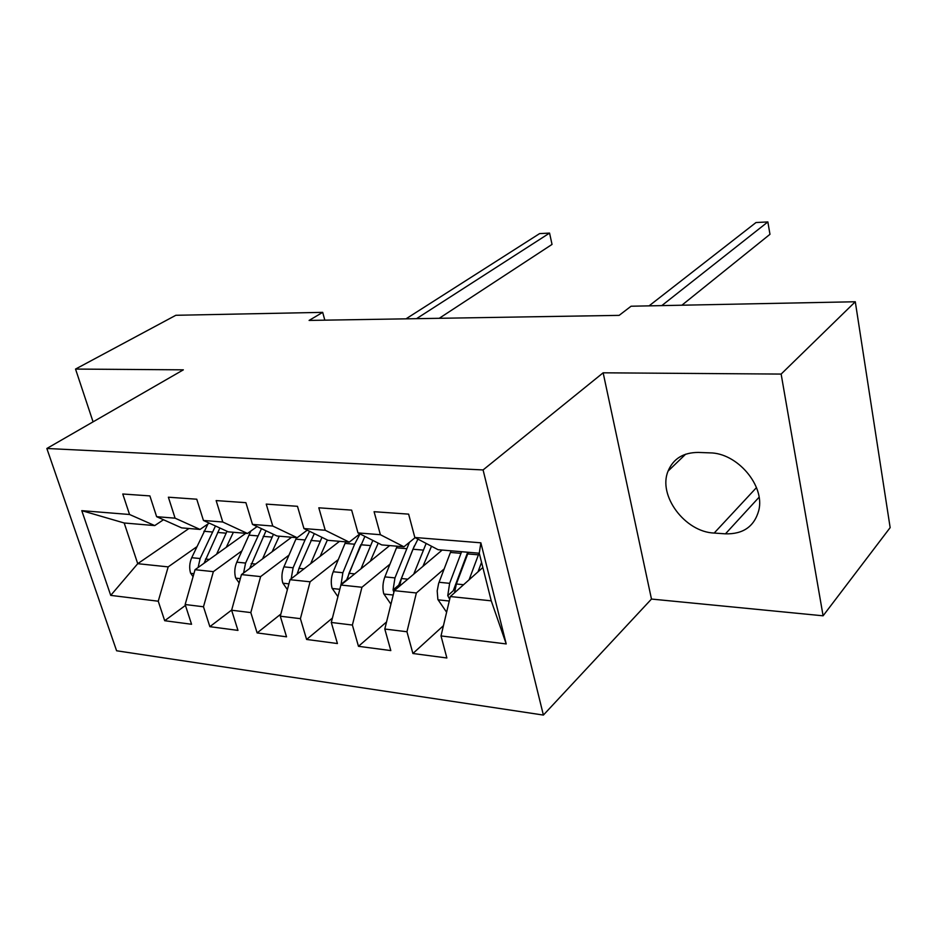 <?xml version="1.0" encoding="UTF-8"?>
<svg xmlns="http://www.w3.org/2000/svg" width="937" height="937" viewBox="0 0 937 937"><rect width="100%" height="100%" fill="white"/><g stroke="black" fill="none" stroke-linecap="round" stroke-linejoin="round"><path stroke-width="1.41" d="M823.096 615.808L781.142 374.074L603.147 372.809L651.473 599.059L823.096 615.808L890.15 527.625L855.294 301.761L631.069 306.223L619.134 315.371L309.105 320.419L322.691 312.361L175.828 315.289L75.534 369.073L93.068 421.849M651.473 599.059L543.39 715.072L116.598 650.77L46.85 448.483L483.082 469.941L543.39 715.072M188.969 528.503L137.727 563.687L110.73 595.382L158.248 601.214L164.689 620.716L191.558 624.265L185.151 604.517L203.481 606.778L209.865 626.677L237.963 630.39L231.626 610.233L250.823 612.587L257.125 632.92L286.535 636.809L280.292 616.206L300.402 618.666L306.598 639.456L337.425 643.532L331.288 622.461L352.382 625.049L358.473 646.307L390.811 650.583L384.802 629.032L406.951 631.749L412.901 653.499L446.867 657.985L441.011 635.93L450.322 596.541L491.246 600.84L479.264 553.217L438.094 549.703L414.833 537.487L480.857 542.816L506.214 643.93L441.011 635.93M110.73 595.382L81.777 510.653L129.552 514.495L154.734 525.587L163.471 519.742M414.833 537.487L408.626 514.132L374.086 511.707L380.387 534.711L357.993 532.907L351.644 510.126L318.814 507.807L325.244 530.272L303.951 528.55L297.474 506.308L266.225 504.106L272.772 526.044L252.486 524.404L245.904 502.677L216.142 500.581L222.772 522.014L203.434 520.457L196.758 499.21L168.379 497.207L175.09 518.173L156.631 516.685L149.885 495.907L122.77 493.998L129.552 514.495M444.126 568.958L416.368 592.969L394.278 590.65L442.159 550.054M406.951 631.749L416.368 592.969M384.802 629.032L394.278 590.65M480.857 542.816L479.264 553.217M389.956 564.168L361.951 587.253L340.904 585.039L389.675 545.58M352.382 625.049L361.951 587.253M331.288 622.461L340.904 585.039M380.387 534.711L403.941 546.798L415.126 537.639M403.941 546.798L381.746 544.912L357.993 532.907M338.292 559.576L310.088 581.795L290.025 579.687L339.545 541.317M300.402 618.666L310.088 581.795M280.292 616.206L290.025 579.687M325.244 530.272L349.243 542.148L359.867 533.856M349.243 542.148L328.114 540.344L303.951 528.55M288.971 555.149L260.615 576.595L241.453 574.592L291.606 537.241M250.823 612.587L260.615 576.595M231.626 610.233L241.453 574.592M272.772 526.044L297.158 537.709L307.242 530.166M297.158 537.709L277.001 535.999L252.486 524.404M241.828 550.909L213.367 571.64L195.048 569.708L245.74 533.329M203.481 606.778L213.367 571.64M185.151 604.517L195.048 569.708M222.772 522.014L247.473 533.481L257.078 526.582M247.473 533.481L228.241 531.841L203.434 520.457M196.723 546.833L168.18 566.885L137.727 563.687L124.188 522.987L154.734 525.587M158.248 601.214L168.18 566.885M175.09 518.173L200.049 529.44L209.209 523.104M200.049 529.44L181.673 527.882L156.631 516.685M781.142 374.074L855.294 301.761M46.85 448.483L183.347 369.834L75.534 369.073M603.147 372.809L483.082 469.941M324.823 320.161L322.691 312.361M482.86 567.506L450.322 596.541M81.777 510.653L124.188 522.987M491.246 600.84L506.214 643.93M725.449 533.844C743.228 534.266 754.355 526.442 758.806 510.36C765.119 485.589 737.161 452.864 709.813 452.864L698.405 452.43C683.401 452.442 673.293 458.661 668.069 471.1C657.715 495.45 684.947 532.029 714.181 533.059L725.449 533.844L759.075 497.231M164.689 620.716L185.432 605.419M209.865 626.677L231.697 609.999M257.125 632.92L280.866 614.051M306.598 639.456L332.424 618.057M358.473 646.307L386.548 621.957M412.901 653.499L443.435 625.682M439.23 318.299L552.034 244.416L549.562 233.09L416.543 318.662M552.034 244.416L549.562 233.09L539.595 233.606L406.002 318.838M226.262 547.313L233.383 532.286M216.576 554.259L227.023 531.279M193.069 576.688L190.539 573.057C189.122 567.916 189.508 562.797 191.722 557.702L207.92 523.994M204.067 563.231L219.879 528M215.475 525.985L200.131 558.534L198.117 567.517M272.152 551.729L279.273 536.187M262.571 558.862L273.428 534.301M239.146 582.955L235.62 577.883C234.215 572.624 234.613 567.389 236.803 562.177L250.882 531.033M249.652 568.478L266.014 530.799M261.47 528.655L245.588 563.055L243.585 572.999M320.126 556.367L327.388 539.993M310.662 563.699L321.965 537.346M287.378 589.607L282.751 582.919C281.369 577.555 281.756 572.202 283.923 566.862L296.537 537.651M297.334 574.03L298.973 568.349L314.293 533.61M309.597 531.314L305.029 539.958L293.117 567.775L291.149 578.82M297.088 574.217L297.779 571.91M370.314 561.24L378.208 543.12M361.003 568.782L372.821 540.403M337.917 596.67L332.061 588.19C330.702 582.709 331.089 577.227 333.232 571.757L345.683 541.844M347.252 579.898L348.986 573.327L364.88 536.386M360.019 533.938L354.608 544.21L342.86 572.718L340.998 584.969M340.939 584.442L346.678 579.804L360.183 546.037M422.903 566.381L431.512 546.248M413.744 574.135L426.159 543.437M390.928 604.189L383.725 593.718C382.378 588.108 382.776 582.498 384.884 576.887L397.136 546.224M399.595 586.14L401.399 578.527L412.936 549.223L417.949 539.126M409.457 542.277L394.969 577.895L393.072 589.912L393.868 592.289M393.072 589.912L398.717 585.133L414.318 545.955M681.89 305.204L769.968 234.309L767.86 221.928L661.803 305.603M767.86 221.928L755.995 222.537L649.083 305.86M478.046 571.804L481.559 562.329M469.086 579.804L479.03 553.193M446.621 612.212L437.884 599.516L437.192 590.896L438.633 583.423L451.072 550.815M454.515 592.793L456.366 583.997L468.324 552.28M461.613 551.706L449.631 583.329L447.757 595.639L449.678 599.247M447.757 595.639L453.285 590.72L467.704 552.233M756.475 487.603L714.181 533.059M190.738 573.339L193.924 573.678M217.618 532.45L226.133 533.176M203.879 531.267L212.277 531.993M205.484 559.061L209.349 559.448M191.722 557.702L200.131 558.534M235.831 578.164L240.329 578.656M263.203 536.362L272.093 537.124M248.855 535.132L257.628 535.882M251.186 563.605L255.614 564.051M236.803 562.177L245.588 563.055M282.951 583.212L288.912 583.856M310.861 540.45L320.161 541.246M295.858 539.162L305.029 539.958M298.973 568.349L304.01 568.853M283.923 566.862L293.117 567.775M332.272 588.495L339.815 589.303M360.71 544.737L370.455 545.568M345.015 543.39L354.608 544.21M348.986 573.327L354.69 573.889M333.232 571.757L342.86 572.718M383.936 594.035L393.2 595.018M412.936 549.223L423.137 550.089M396.48 547.805L406.541 548.672M401.399 578.527L407.818 579.171M384.884 576.887L394.969 577.895M438.106 599.832L449.256 601.027M467.692 553.919L478.397 554.833M450.428 552.432L460.981 553.345M456.366 583.997L463.581 584.711M439.043 582.275L449.631 583.329M685.638 454.199L668.069 471.1"/></g></svg>

